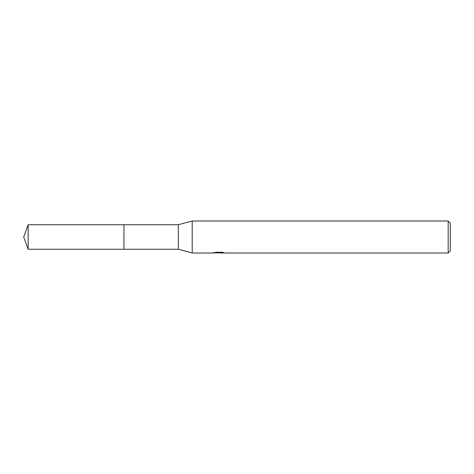 <?xml version="1.0" encoding="UTF-8"?>
<svg xmlns="http://www.w3.org/2000/svg" width="474" height="474" viewBox="0 0 474 474"><rect width="100%" height="100%" fill="white"/><g stroke="black" fill="none" stroke-linecap="round" stroke-linejoin="round"><path stroke-width="0.71" d="M213.537 252.429L213.424 252.998L192.207 252.998L178.343 249.265L123.951 249.265L123.957 224.735L178.343 224.735L192.207 221.002L448.167 221.002L450.3 223.136L450.3 250.864L448.167 252.998L220.564 252.998L220.505 252.452L221.305 252.275M123.951 249.265L123.951 224.735L123.951 249.271L28.162 249.265L28.162 224.735L123.951 224.729M178.343 249.265L178.343 224.735M192.207 252.998L192.207 221.002M220.505 252.749L217.009 252.838M218.869 252.998L218.111 252.998M448.167 252.998L448.167 221.002M213.537 252.962L219.509 252.695L214.396 252.695L216.061 252.275L222.371 252.275L224.202 252.743L220.505 252.986M219.509 252.275L219.509 252.695M219.509 252.464L220.505 252.464M28.162 224.735L23.7 237L28.162 249.265"/></g></svg>
